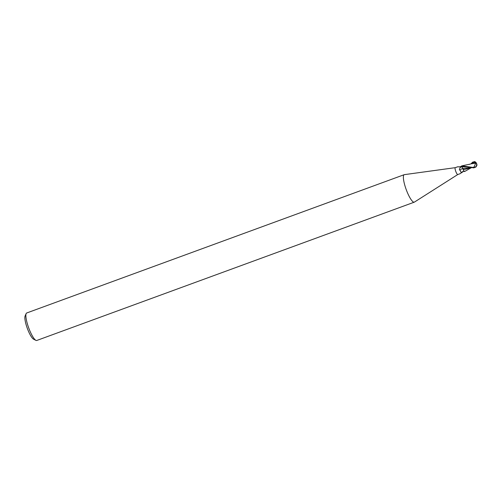 <?xml version="1.0" encoding="UTF-8"?>
<svg xmlns="http://www.w3.org/2000/svg" width="502" height="502" viewBox="0 0 502 502"><rect width="100%" height="100%" fill="white"/><g stroke="black" fill="none" stroke-linecap="round" stroke-linejoin="round"><path stroke-width="0.75" d="M455.301 167.655A3.658 0.809 69.9 0 0 455.264 167.668A3.658 0.809 69.9 0 0 455.665 171.107A3.658 0.809 69.9 0 0 457.78 174.539A3.658 0.809 69.9 0 0 457.818 174.52M470.581 167.743L462.737 168.547A3.985 3.294 -4 0 0 460.07 170.31L459.361 169.751L460.077 167.63L461.784 166.325A3.658 0.809 69.9 0 1 461.758 165.955L461.708 166.018M461.576 166.156A3.778 2.566 117.1 0 0 461.758 165.942L460.365 166.771L457.485 166.871L460.466 166.746M457.485 166.871L457.837 166.752L457.485 166.871M455.283 167.662L404.361 174.646A14.633 3.244 69.9 0 0 404.204 174.683A14.633 3.244 69.9 0 0 405.804 188.432A14.633 3.244 69.9 0 0 414.275 202.168A14.633 3.244 69.9 0 0 414.414 202.099L457.799 174.527L459.976 173.736M404.204 174.683L26.7 312.991A14.633 3.244 69.9 0 0 26.142 313.599A14.633 3.244 69.9 0 0 28.294 326.739A14.633 3.244 69.9 0 0 35.949 340.369A14.633 3.244 69.9 0 0 36.771 340.469L414.275 202.168M26.142 313.599L25.1 316.009A12.682 2.811 69.9 0 0 26.97 327.392A12.682 2.811 69.9 0 0 33.596 339.201L35.949 340.369M464.381 169.519L463.013 169.268A3.137 0.697 69.9 0 0 464.218 171.358L464.62 171.508L471.516 167.624M460.165 173.636L461.294 172.77L460.07 170.31M463.428 171.477L463.258 171.552A3.966 3.282 -4 0 0 462.38 171.766M463.258 171.552L461.212 172.926M475.306 163.106L475.425 163.031A3.545 2.265 -28.4 0 1 476.624 163.74A3.169 2.974 -140.5 0 1 473.581 167.511L473.072 167.448A3.658 0.809 -110.1 0 1 473.053 167.417L461.752 165.88A3.658 0.809 69.9 0 0 461.79 166.344L473.806 167.856L475.927 167.015L476.9 165.459A3.658 3.658 0 0 0 476.869 164.273A3.545 1.876 -173.8 0 0 476.624 163.74L476.505 163.765A3.414 2.184 151.6 0 0 475.306 163.106L475.3 164.154L474.039 167.003A3.476 0.772 69.9 0 0 474.258 167.361A3.025 2.836 39.5 0 0 476.511 163.777A3.025 2.836 39.5 0 0 476.505 163.765M471.089 163.708L472.74 162.071L474.942 161.707A3.658 3.658 0 0 1 475.639 162.171A3.169 2.272 -95.5 0 0 475.218 161.889M471.717 163.483L474.403 161.531L475.356 162.403L469.169 164.418M475.356 162.403L475.476 163.257M469.163 164.411L470.556 164.003M471.309 163.828L475.319 163.163M476.624 163.74A3.169 2.272 -95.5 0 0 475.639 162.171M471.096 167.806L464.155 169.544M464.739 171.264C464.482 171.872 463.936 171.27 463.108 169.456M473.072 167.448L474.258 167.361M474.039 167.003L473.053 167.417M461.752 165.88L469.891 164.179M463.183 169.626L461.727 166.25M462.028 166.733A5.497 4.549 -4 0 0 460.077 167.63M466.553 167.028L462.041 166.746M473.581 167.511A3.658 0.809 69.9 0 0 473.806 167.856M457.46 166.865L455.264 167.668M464.469 171.508C463.057 171.282 461.997 171.709 461.294 172.77M461.752 165.917L461.382 166.306M471.127 167.806L470.493 168.038"/></g></svg>
